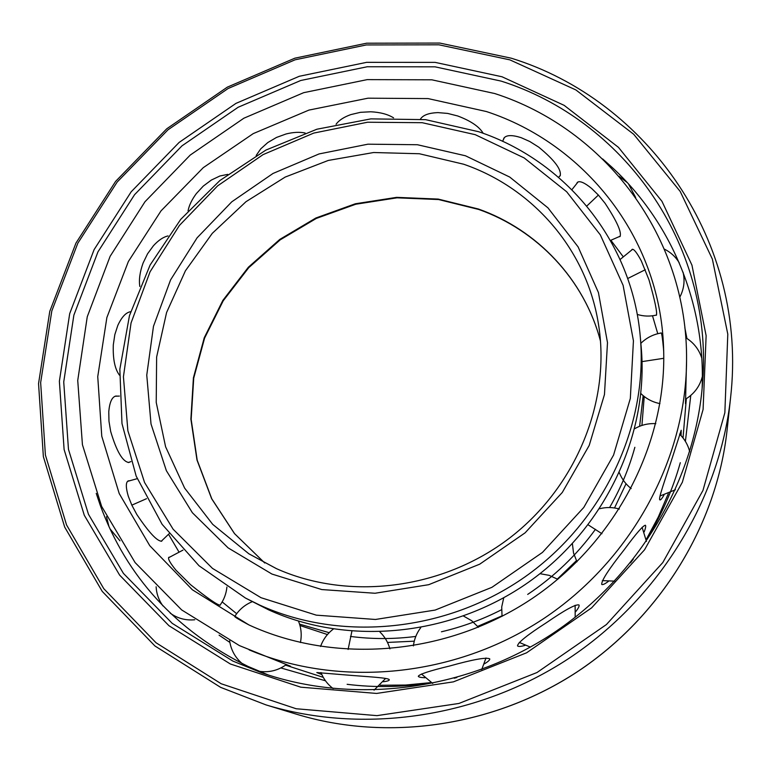 <?xml version="1.0" encoding="UTF-8"?>
<svg xmlns="http://www.w3.org/2000/svg" width="771" height="771" viewBox="0 0 771 771"><rect width="100%" height="100%" fill="white"/><g stroke="black" fill="none" stroke-linecap="round" stroke-linejoin="round"><path stroke-width="1.16" d="M657.769 333.698L652.497 315.792M622.891 256.329L610.921 240.311M248.966 624.953C335.279 664.65 446.901 655.61 531.99 598.633C616.993 541.531 667.599 441.802 663.552 347.037C659.629 236.986 584.293 143.57 486.453 111.554L428.059 98.582L368.018 98.187L308.93 110.089L253.254 133.605L203.255 167.673L161.014 210.878L128.371 261.514L106.88 317.536L97.744 376.634L101.762 436.222L119.206 493.536L149.757 545.675L192.384 589.796L248.966 624.953M663.706 351.672L663.465 348.232C662.511 338.247 661.74 333.111 661.152 332.831L661.055 333.024M631.815 249.698L632.23 249.303C633.935 248.946 636.962 252.801 641.299 260.887L648.999 279.873C654.965 300.912 657.422 312.718 656.372 315.262L656.121 315.146M576.872 183.113L577.527 182.235C579.917 180.674 584.601 182.727 591.579 188.403L598.383 195.063L605.062 203.274C616.945 221.335 621.918 232.418 619.99 236.524L619.335 236.736M503.338 139.647L503.945 138.086C506.383 134.954 512.098 134.809 521.1 137.652L529.812 141.527L538.65 147.088C554.706 160.272 561.857 169.861 560.112 175.855L559.216 176.675M234.856 616.357L234.644 616.366C234.683 617.002 239.135 619.691 248.011 624.433L249.582 625.233M236.668 613.706L222.173 601.92M178.699 551.544L168.589 534.37M420.455 119.091C422.971 115.101 428.821 112.942 438.015 112.614L447.662 113.424L457.695 115.968C470.83 120.931 479.331 126.714 483.195 133.325M336.089 124.247C338.941 120.295 343.856 117.076 350.853 114.59L360.452 112.325L370.716 111.776C380.19 112.248 387.803 114.262 393.557 117.828M256.174 155.463L260.771 148.822L267.807 142.548L276.471 137.45L286.041 133.981C293.231 132.178 299.601 131.86 305.143 133.007M188.057 210.84C189.146 205.269 191.921 199.506 196.383 193.55L203.293 186.071L211.341 180.067L219.86 176.01L227.753 174.362M139.84 286.523C138.77 279.815 139.859 271.98 143.107 263.007L147.589 253.755L153.4 245.785C158.412 240.282 163.298 236.996 168.049 235.926M119.495 375.188C114.86 369.097 112.797 358.978 113.308 344.82L114.84 334.575L117.828 325.381C121.712 316.987 125.981 312.428 130.646 311.706M129.942 461.974L128.853 462.484C122.676 461.762 116.614 451.43 110.687 431.5L108.971 421.207L108.769 411.675C109.617 402.289 111.949 397.075 115.756 396.053L117.423 396.092M162.093 540.664L161.65 541.175C157.159 541.338 148.88 532.453 136.824 514.498L131.831 505.15L128.314 496.302C125.779 487.677 125.683 482.569 128.034 480.988L129.075 480.728M220.227 604.917L220.236 605.196C217.518 605.139 207.601 598.296 190.514 584.649L175.971 570.203C170.179 563.071 167.779 558.802 168.753 557.375L169.273 557.154M249.12 649.886C339.866 688.04 454.466 677.381 542.919 619.113C631.237 560.642 686.026 459.429 686.556 360.992C688.108 236.369 604.416 128.767 494.78 93.551L431.818 79.808L367.179 79.625L303.658 92.684L243.867 118.214L190.244 155.058L145.006 201.713L110.118 256.338L87.258 316.756L77.736 380.479L82.43 444.713L101.666 506.47L135.118 562.589L181.677 609.938L239.415 645.597L290.532 666.221L285.877 664.92M285.559 665.151L323.261 677.343M380.199 685.255L405.681 685.043L431.211 682.586M646.214 539.517L658.299 517.004L668.293 493.662M683.029 437.957L686.325 398.694M321.835 674.567L316.814 672.553L345.398 674.914C367.256 676.765 390.28 677.757 389.259 679.945C389.133 680.648 387.148 681.256 383.303 681.757M424.888 677.748C420.744 677.574 418.547 677.083 418.296 676.263C419.414 674.201 429.775 670.809 449.368 666.077C473.057 659.456 486.52 657.056 489.768 658.877C489.97 659.947 488.168 661.605 484.381 663.841M525.051 645.385C520.714 646.618 518.208 646.773 517.514 645.847C517.871 642.561 527.518 634.832 546.475 622.66C564.989 609.919 575.831 604.021 578.982 604.965C579.561 605.948 578.452 608.203 575.638 611.731M608.377 581.382C604.859 584.013 602.643 585.035 601.727 584.437C601.332 580.736 608.772 569.229 624.057 549.925C635.969 533.715 643.081 525.494 645.394 525.244C646.04 525.793 645.645 528.01 644.209 531.884M663.937 495.146C662.01 498.49 660.689 500.08 660.005 499.926C657.605 500.032 665.643 478.386 672.379 457.502L681.198 430.276L681.082 435.663M686.055 398.858L685.486 403.628L686.556 360.992M229.874 642.416L219.07 635.169M280.875 667.946L325.468 680.783M347.123 684.311C374.985 687.761 403.108 687.24 431.481 682.74M454.186 678.21L456.827 677.564M630.476 562.878L633.328 559.042M646.262 539.883C661.373 515.452 672.717 489.73 680.292 462.706M685.4 441.378L690.777 395.427M686.922 338.45L684.821 327.569M96.23 493.353L100.24 505.294C126.627 576.997 175.913 630.717 248.098 666.452L268.751 675.155M702.092 388.97C705.908 303.205 670.809 221.585 612.029 167.297L602.623 158.922M232.832 661.065L172.203 623.344L123.418 573.383L88.463 514.296L68.474 449.377L63.733 381.953L73.871 315.146L97.956 251.866L134.568 194.687L181.985 145.844L238.133 107.265L300.738 80.492L367.275 66.749L435.017 66.826L501.073 81.09C622.187 119.312 713.117 242.547 702.709 381.327C696.088 478.733 639.544 575.976 552.518 633.656C465.308 691.047 353.667 704.867 261.485 672.717L232.832 661.065M230.346 663.985L300.806 687.183L376.614 693.437L453.406 681.863L526.574 652.815L591.598 607.876L644.537 549.81L682.335 482.27L703.094 409.44L706.13 335.674L691.934 265.099L661.971 201.337L618.467 147.357L564.15 105.348L502.017 76.772L435.162 62.384L366.611 62.345L299.293 76.281L235.965 103.381L179.142 142.413L131.166 191.815L94.091 249.659L69.689 313.681L59.377 381.279L64.109 449.532L84.29 515.259L119.621 575.108L168.974 625.734L230.346 663.985M299.958 625.522L327.453 634.552M387.495 642.436L414.268 641.173M477.683 626.37L501.969 615.875M557.346 579.031L576.409 560.681M614.526 507.954L626.042 483.735M641.925 425.428L644.228 396.506M299.562 624.125L329.169 632.692M350.468 636.441C372.027 639.246 393.798 639.246 415.791 636.432M441.436 631.786C462.282 626.9 482.328 619.547 501.564 609.726M527.682 594.412C554.262 576.631 576.853 554.937 595.453 529.33M609.601 507.549C620.703 488.342 629.117 468.257 634.861 447.296M639.612 426.276L643.159 395.639M245.457 598.045L268.645 609.861C348.55 646.233 451.661 636.383 528.617 582.163C605.505 527.846 648.951 434.439 641.221 347.538L640.325 337.264C632.403 241.082 565.23 160.58 478.704 131.735L425.582 119.65L370.88 118.879L316.91 129.22L265.889 150.085L219.87 180.539L180.722 219.359L150.123 264.993L129.461 315.647L119.842 369.261L121.982 423.568L136.159 476.102L162.132 524.347L199.053 565.779L245.457 598.045L259.817 605.129C341.274 642.214 446.592 632.104 525.234 576.708C603.809 521.215 648.209 425.843 640.325 337.264M261.012 597.698L316.293 615.152L375.438 619.47L435.143 610.073L491.927 587.319L542.456 552.422L583.782 507.443L613.571 455.073L630.331 398.443L633.434 340.801L623.103 285.318L600.31 234.847L566.675 191.767L524.213 157.949L475.235 134.674L422.19 122.695L367.565 122.232L313.749 133.084L263.065 154.624L217.634 185.85L179.402 225.46L150.066 271.797L131.051 322.962L123.427 376.759L127.88 430.796L144.572 482.492L173.128 529.224L212.507 568.41L261.012 597.698M131.831 505.15L146.519 498.692M348.106 649.461L351.884 631.256M601.949 533.734L588.234 524.878M663.783 358.293L642.041 361.618M645.298 269.715L627.7 278.524M598.383 195.063L586.789 206.05M221.2 683.761L296.17 708.751L376.961 715.642L458.909 703.46L537.002 672.524L606.392 624.568L662.8 562.551L702.969 490.423L724.856 412.736L727.795 334.151L712.365 259.095L680.195 191.439L633.714 134.279L575.86 89.928L509.843 59.849L438.94 44.814L366.331 44.94L295.1 59.801L228.1 88.52L167.982 129.817L117.163 182.052L77.813 243.231L51.802 310.983L40.651 382.599L45.402 455.025L66.528 524.906L103.786 588.687L156.041 642.763L221.2 683.761M220.66 687.375L265.995 704.896C363.276 734.493 478.28 718.003 568.873 658.415C659.244 598.498 719.555 499.194 730.532 398.115C748.631 241.448 647.042 100.057 511.24 58.191L439.759 43.06L366.591 43.205L294.821 58.191L227.329 87.142L166.777 128.767L115.592 181.416L75.963 243.067L49.778 311.359L38.55 383.563L43.359 456.596L64.677 527.075L102.244 591.415L154.942 645.982L220.622 687.356L265.995 704.896L296.864 714.312C387.428 741.847 493.854 726.648 577.575 671.589C661.075 616.202 716.837 524.299 727.072 430.199L730.532 398.115M271.951 574.058L228.1 547.873L192.374 512.725L166.353 470.657L151.02 424.002L146.76 375.111L153.468 326.345L170.574 279.902L197.106 237.805L231.782 201.809L273.03 173.456L319.059 153.94L367.912 144.187L417.448 144.736L465.472 155.781L509.708 177.051L547.94 207.833L578.115 246.903L598.431 292.566L607.49 342.632L604.464 394.53L589.198 445.436L562.29 492.457L525.099 532.838L479.697 564.189L428.686 584.697L375.024 593.256L321.796 589.564L271.951 574.058M276.481 568.67L248.831 553.771L212.719 524.367L184.616 488.082L165.592 446.766L156.224 402.423L156.629 357.04L166.575 312.554L185.425 270.775L212.285 233.343L245.988 201.703L285.174 177.079L328.273 160.445L373.607 152.523L419.376 153.747L463.679 164.233C532.192 187.748 586.143 248.657 598.277 322.991C611.316 399.812 577.065 486.241 509.689 537.965C442.294 589.642 348.752 600.966 276.567 568.699L248.831 553.771M264.752 563.003L234.567 533.657L211.794 498.837L197.193 460.171L191.16 419.366L193.723 378.127L204.594 338.093L223.214 300.796L248.763 267.643L280.201 239.839L316.322 218.424L355.768 204.228L397.046 197.819L438.593 199.544L478.781 209.471C537.204 230.105 584.418 279.478 600.513 341.235C584.389 279.285 537.002 229.7 478.425 209.018L438.188 199.082L396.622 197.357L355.335 203.775L315.898 217.991L279.786 239.415L248.368 267.229L222.848 300.411L204.257 337.737L193.415 377.819L190.89 419.116L196.981 459.988L211.639 498.721L234.48 533.599L264.723 562.984M557.78 579.3L549.222 575.359L540.008 573.682M575.176 617.34L575.127 605.274M300.42 642.542C301.904 635.169 301.259 628.028 298.473 621.108M259.017 671.281C269.04 672.755 278.196 670.491 286.465 664.486M252.271 601.688C244.87 604.743 239.029 609.697 234.741 616.54M229.613 640.826C231.001 650.049 235.213 657.653 242.248 663.638M128.227 462.523L130.935 461.598M119.399 396.072L115.062 396.255M161.197 541.309L169.061 533.763M109.887 528.713L119.968 540.818M137.199 478.675L127.552 481.355M106.475 516.695L109.058 526.921M219.995 605.245C223.966 599.78 226.269 593.718 226.905 587.049M170.285 613.215C177.6 618.429 185.753 620.607 194.764 619.768M182.987 550.108L168.57 557.751M156.118 586.789C156.523 593.834 158.787 600.204 162.922 605.881M389.914 648.893C388.083 642.339 384.758 636.701 379.939 631.989M374.051 690.161L385.616 678.441M333.323 629.069C327.376 633.589 323.116 639.39 320.553 646.483M320.977 672.524C323.55 679.029 327.598 684.378 333.13 688.59M478.434 627.286L471.698 620.722L463.564 616.077M481.769 669.45L486.009 657.962M420.735 627.681C416.677 633.078 414.229 639.159 413.391 645.925M421.448 674.018L432.724 683.443M503.742 597.795L501.719 606.941L502.037 616.337M519.288 642.416L530.381 647.11M619.373 509.024C612.81 507.164 606.247 507.058 599.684 508.715M646.445 541.425L642.108 527.306M572.4 543.738L573.537 553.038L576.987 561.789M602.344 580.621L614.622 581.141M689.717 451.7C687.992 444.915 684.619 439.056 679.588 434.121M655.813 423.655C648.266 423.25 641.241 424.917 634.764 428.666M619.402 472.835C621.898 479.109 625.821 484.352 631.179 488.573M660.043 495.984L675.425 489.758M701.803 358.178C699.018 349.398 693.669 342.584 685.766 337.727M661.287 332.985C653.336 334.286 646.532 337.737 640.855 343.336M685.486 399.205C694.237 393.875 699.856 386.29 702.362 376.46M640.884 393.557C646.204 398.79 652.555 402.144 659.957 403.609M679.212 262.738C675.608 256.772 670.664 252.233 664.38 249.12M632.644 249.274L620.096 259.509M679.781 297.22C683.964 289.26 685.062 280.923 683.067 272.221M637.232 314.433C643.583 316.38 650.011 316.592 656.526 315.05M627.237 182.573L619.074 176.347M578.057 181.937L571.909 189.695M635.699 197.578L628.471 183.912M610.449 240.446L620.289 236.157M504.407 137.527L502.596 141.353M558.59 177.34L560.401 175.287M296.864 714.312C387.534 741.866 493.922 726.648 577.595 671.628C661.046 616.28 716.818 524.405 727.072 430.199"/></g></svg>
